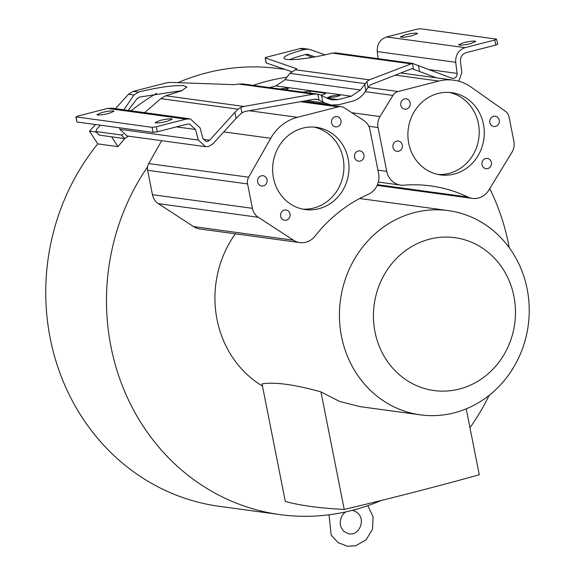 <?xml version="1.0" encoding="UTF-8"?>
<svg xmlns="http://www.w3.org/2000/svg" width="575" height="575" viewBox="0 0 575 575"><rect width="100%" height="100%" fill="white"/><g stroke="black" fill="none" stroke-linecap="round" stroke-linejoin="round"><path stroke-width="0.86" d="M465.038 47.653L386.594 36.951L416.372 29.325L420.555 28.75L496.469 39.1L494.816 40.02L465.038 47.653C458.527 50.018 455.414 54.891 455.709 62.28L457.103 73.406C457.204 75.893 456.162 77.532 453.97 78.322L451.713 78.193L412.433 63.401L369.337 79.846L366.872 81.607L368.036 87.515L370.336 84.884L411.484 68.799L413.518 68.863L412.433 63.401L413.058 63.451L335.649 52.893L331.94 53.209A35.01 4.83 168.8 0 1 283.935 58.147A35.01 4.83 168.8 0 1 304.606 49.486L308.509 49.191L310.586 49.716L325.112 54.841M314.999 56.882L307.74 54.323L305.605 54.524A35.01 4.83 -11.2 0 0 289.692 59.627M401.106 37.21C403.643 37.375 407.409 36.858 412.397 35.657L417.565 33.494L416.861 33.17C414.323 33.012 410.557 33.53 405.569 34.723L400.401 36.893L401.106 37.21M459.303 45.145C461.847 45.31 465.613 44.792 470.602 43.592L475.769 41.429L475.065 41.113C472.521 40.947 468.754 41.465 463.766 42.665L458.598 44.828L459.303 45.145M320.864 95.141L322.151 94.832C325.206 93.998 326.197 93.445 325.127 93.179L309.939 91.109L302.601 92.093M325.594 93.387L325.127 93.179L325.242 93.768M331.257 96.075L327.427 97.678L336.317 96.765C339.717 95.838 340.817 95.22 339.624 94.925L331.257 96.075M128.189 110.407L137.123 98.555L139.43 97.096L182.088 90.577M123.941 109.825L133.903 94.983L138.841 91.957C158.793 87.163 173.851 85.093 184.022 85.74L186.846 87.019L181.477 90.836L165.758 95.788L160.82 98.656L144.598 112.642M97.577 114.971C100.122 115.137 103.888 114.619 108.876 113.419L114.044 111.255L113.34 110.939C110.795 110.774 107.036 111.291 102.048 112.492L96.873 114.655L97.577 114.971M155.782 122.913C158.326 123.072 162.093 122.554 167.081 121.354L172.248 119.19L171.544 118.874C169 118.709 165.233 119.226 160.245 120.427L155.077 122.59L155.782 122.913M291.467 71.609L266.304 62.977A3.242 0.446 168.8 0 1 266.196 62.891L265.197 57.852A3.242 0.446 168.8 0 1 267.116 57.054L299.827 48.674L305.016 49.378M305.375 54.582L312.491 57.32M308.509 49.191L303.219 48.472A10.372 9.531 97.8 0 0 299.827 48.674M266.304 62.977L265.305 57.938A3.242 0.446 168.8 0 1 265.197 57.852M265.305 57.938L296.765 68.806M296.65 69L289.843 73.356L285.049 79.695L275.871 85.927L269.452 87.573M436.332 77.812L411.995 68.655M368.036 87.515L364.126 93.208C360.978 97.304 357.025 99.985 352.281 101.25L339.056 104.636L331.516 105.081L303.14 101.207M366.872 81.607L360.46 89.98L351.282 96.212L338.057 99.597L332.213 99.942L327.419 98.447L320.678 95.048L317.824 94.171L318.996 100.079L325.321 103.148L331.516 105.081M458.8 81.226L461.833 72.594L460.438 61.467C460.259 57.033 462.128 54.108 466.037 52.692L495.815 45.058L497.468 44.138M496.469 39.1L497.727 44.261M378.156 58.693L377.257 51.585L455.709 62.28M386.594 36.951C380.032 39.287 376.92 44.16 377.257 51.585M313.26 94.207L317.493 94.12L242.442 83.892L238.984 84.079L313.26 94.207L243.901 106.44L240.81 107.374L241.888 112.837L244.9 111.478L314.259 99.252L316.379 99.209L318.996 100.079M340.148 95.163L339.624 94.925M284.697 89.729C288.089 88.794 289.196 88.183 288.003 87.889L279.637 89.039M288.528 88.119L288.003 87.889M238.984 84.079L234.104 84.669L169.912 82.376L165.952 82.972L133.235 91.353L128.505 94.243L115.41 108.661M241.888 112.837L236.081 118.364L234.895 112.377L238.043 109.185L240.81 107.374M100.402 125.185L96.902 129.044L95.795 131.438L99.159 135.024L96.047 131.553L121.354 135.003L124.718 138.597L99.41 135.139M128.362 136.146L124.718 138.597M236.081 118.364L212.966 143.815L208.61 146.481L205.491 146.661L127.039 135.966L119.888 129.339L119.471 127.787M123.1 134.291L121.354 135.003M234.895 112.377L209.602 140.221L207.618 141.443L206.188 141.522L202.925 138.496L200.114 127.938L190.325 118.874L186.048 119.126L156.271 126.759L152.088 127.334L75.914 116.862L76.913 121.9L76.173 116.984L77.826 116.064L107.604 108.431L186.048 119.126M152.088 127.334L153.087 132.372L157.27 131.797L187.048 124.171L189.628 124.013L195.522 129.476L198.332 140.034L205.491 146.661M190.303 118.874L111.881 108.179L107.604 108.431M153.087 132.372L77.172 122.022M489.756 188.586A220.872 203.011 -82.2 0 1 508.695 244.799A220.872 203.011 -82.2 0 1 509.256 247.732M131.071 110.795A220.872 203.011 -82.2 0 1 156.616 93.351M177.898 82.663A220.872 203.011 -82.2 0 1 278.947 68.612L285.25 69.474M124.861 138.597A220.872 203.011 97.8 0 0 118.004 146.647L111.6 136.807M381.153 500.494A220.872 203.011 -82.2 0 1 279.989 514.596L219.255 506.316A220.872 203.011 -82.2 0 1 50.233 338.416A220.872 203.011 -82.2 0 1 97.764 143.887L118.004 146.647M279.989 514.596A220.872 203.011 -82.2 0 1 110.968 346.696A220.872 203.011 -82.2 0 1 147.559 166.822A9.078 8.345 -82.2 0 0 147.617 170.301L247.573 183.928A9.078 8.345 -82.2 0 1 248.652 177.215L270.717 138.295A45.382 41.709 -82.2 0 1 297.44 117.3L338.229 106.857A9.078 8.345 -82.2 0 1 341.198 106.677A9.078 8.345 -82.2 0 1 344.396 107.877L364.011 120.649A14.26 13.11 -82.2 0 1 369.905 129.612L378.573 173.391A18.156 16.682 -82.2 0 1 368.259 194.328A147.164 135.262 -82.2 0 0 314.942 236.21A18.156 16.682 -82.2 0 1 299.884 242.607A18.156 16.682 -82.2 0 1 293.494 240.213L258.297 217.285A14.26 13.11 -82.2 0 1 252.403 208.322L247.573 183.928M253.194 85.352A220.872 203.011 -82.2 0 1 286.932 77.208M262.473 386.084A103.076 94.746 -82.2 0 1 217.027 319.527A103.076 94.746 -82.2 0 1 235.347 233.802M341.521 336.504A103.076 94.746 -82.2 0 1 448.263 210.594A103.076 94.746 -82.2 0 1 527.138 288.945A103.076 94.746 -82.2 0 1 420.404 414.855A103.076 94.746 -82.2 0 1 341.521 336.504M374.993 331.897A77.151 70.912 -82.2 0 1 429.611 239.15A77.151 70.912 -82.2 0 1 513.913 296.312A77.151 70.912 -82.2 0 1 459.296 389.059A77.151 70.912 -82.2 0 1 374.993 331.897M402.313 144.993A5.189 4.765 -82.2 0 1 396.944 151.326A5.189 4.765 -82.2 0 1 392.977 147.387A5.189 4.765 -82.2 0 1 398.346 141.048A5.189 4.765 -82.2 0 1 402.313 144.993M499.208 120.168A5.189 4.765 -82.2 0 1 493.839 126.5A5.189 4.765 -82.2 0 1 489.871 122.561A5.189 4.765 -82.2 0 1 495.24 116.222A5.189 4.765 -82.2 0 1 499.208 120.168M410.155 102.803A5.189 4.765 -82.2 0 1 404.778 109.142A5.189 4.765 -82.2 0 1 400.811 105.196A5.189 4.765 -82.2 0 1 406.18 98.864A5.189 4.765 -82.2 0 1 410.155 102.803M491.366 162.351A5.189 4.765 -82.2 0 1 485.997 168.691A5.189 4.765 -82.2 0 1 482.03 164.745A5.189 4.765 -82.2 0 1 487.399 158.412A5.189 4.765 -82.2 0 1 491.366 162.351M483.446 124.207A41.493 38.137 -82.2 0 1 440.486 174.886A41.493 38.137 -82.2 0 1 408.732 143.347A41.493 38.137 -82.2 0 1 451.698 92.668A41.493 38.137 -82.2 0 1 483.446 124.207M437.963 174.448A41.493 38.137 97.8 0 0 478.386 123.517A41.493 38.137 97.8 0 0 449.154 92.41M363.918 154.826A5.189 4.765 -82.2 0 1 358.548 161.165A5.189 4.765 -82.2 0 1 354.581 157.219A5.189 4.765 -82.2 0 1 359.95 150.887A5.189 4.765 -82.2 0 1 363.918 154.826M267.023 179.652A5.189 4.765 -82.2 0 1 261.654 185.991A5.189 4.765 -82.2 0 1 257.686 182.045A5.189 4.765 -82.2 0 1 263.055 175.713A5.189 4.765 -82.2 0 1 267.023 179.652M340.939 120.534A5.189 4.765 -82.2 0 1 335.57 126.874A5.189 4.765 -82.2 0 1 331.603 122.928A5.189 4.765 -82.2 0 1 336.972 116.596A5.189 4.765 -82.2 0 1 340.939 120.534M290.008 213.943A5.189 4.765 -82.2 0 1 284.639 220.275A5.189 4.765 -82.2 0 1 280.665 216.337A5.189 4.765 -82.2 0 1 286.041 209.997A5.189 4.765 -82.2 0 1 290.008 213.943M348.162 158.865A41.493 38.137 -82.2 0 1 305.196 209.544A41.493 38.137 -82.2 0 1 273.448 178.006A41.493 38.137 -82.2 0 1 316.408 127.327A41.493 38.137 -82.2 0 1 348.162 158.865M302.68 209.113A41.493 38.137 97.8 0 0 343.095 158.175A41.493 38.137 97.8 0 0 313.864 127.075M97.764 143.887L89.484 131.172L95.522 124.523M96.435 132.113L89.484 131.172M489.124 395.406A220.872 203.011 -82.2 0 1 469.969 427.728M299.884 242.607L199.935 228.979A18.156 16.682 -82.2 0 1 193.545 226.586L158.341 203.651A14.26 13.11 -82.2 0 1 152.447 194.688L147.617 170.301M161.676 140.688L148.695 163.588A9.078 8.345 97.8 0 0 147.559 166.822M467.892 197.024A147.164 135.262 -82.2 0 0 430.84 185.926A147.164 135.262 -82.2 0 0 403.945 185.186A18.156 16.682 -82.2 0 1 400.624 185.1A18.156 16.682 -82.2 0 1 386.731 171.3L378.062 127.528A14.26 13.11 -82.2 0 1 380.01 116.552L392.919 95.443A9.078 8.345 -82.2 0 1 398.101 91.511L438.89 81.061A45.382 41.709 -82.2 0 1 453.754 80.191A45.382 41.709 -82.2 0 1 470.947 86.998L505.547 111.399A9.078 8.345 -82.2 0 1 509.055 116.933L513.885 141.328A14.26 13.11 -82.2 0 1 511.937 152.303L488.779 190.188A18.156 16.682 -82.2 0 1 472.463 198.389A18.156 16.682 -82.2 0 1 467.892 197.024L377.452 184.69M320.958 391.913L344.238 509.457A645.898 89.111 -11.2 0 1 285.308 501.422L262.035 383.877C275.159 381.865 294.803 384.538 320.958 391.913L339.674 401.465L359.878 406.604L420.404 414.855M344.238 509.457A648.147 89.42 -11.2 0 0 479.284 474.777L466.232 408.861M308.753 54.582L306.705 54.302M369.337 79.846L295.061 69.712M332.343 53.108L410.485 63.76M364.651 84.424L365.923 90.828M289.843 73.356L365.233 83.634M418.363 65.37L419.549 71.358M495.815 45.058L494.816 40.02M429.467 69.64L457.103 73.406M321.533 95.472L322.805 101.876M360.46 89.98L285.049 79.695M325.321 103.148L306.612 100.596M318.09 99.683L314.561 99.202M326.607 98.038L338.057 99.597M275.871 85.927L351.282 96.212M309.939 91.109L310.349 93.15M243.901 106.44L165.758 95.788M138.431 92.058L133.235 91.353M160.82 98.656L238.043 109.185M128.505 94.243L133.903 94.983M209.602 140.221L203.248 139.358M156.271 126.759L157.27 131.797M128.103 136.433L127.758 136.059M198.332 140.034L119.888 129.339M195.522 129.476L176.468 126.881M368.086 87.422L398.101 91.511M438.89 81.061L395.312 75.124M380.01 116.552L351.814 112.707M368.812 126.263L378.062 127.528M377.919 170.099L386.731 171.3M248.652 177.215L148.695 163.588M152.447 194.688L252.403 208.322M158.341 203.651L258.297 217.285M193.545 226.586L293.494 240.213M300.394 101.696L338.229 106.857M249.191 110.723L297.44 117.3M365.283 91.677L392.919 95.443M270.717 138.295L223.79 131.898M329.044 514.798L331.171 535.117L338.071 542.62L347.437 546.25L355.738 545.761L366.203 539.76L372.507 529.151L373.096 516.724L367.784 505.691M352.338 510.277C366.994 514.603 361.366 531.976 352.683 533.83L349.097 534.046L343.692 531.357L340.997 527.189L340.271 524.235L340.292 520.734L341.507 516.702L343.483 513.748L345.546 511.951M359.684 198.512L448.263 210.594M400.811 72.968L453.754 80.191M378.328 182.059L400.624 185.1M377.143 185.394L472.463 198.389M302.249 101.365L341.198 106.677"/></g></svg>

